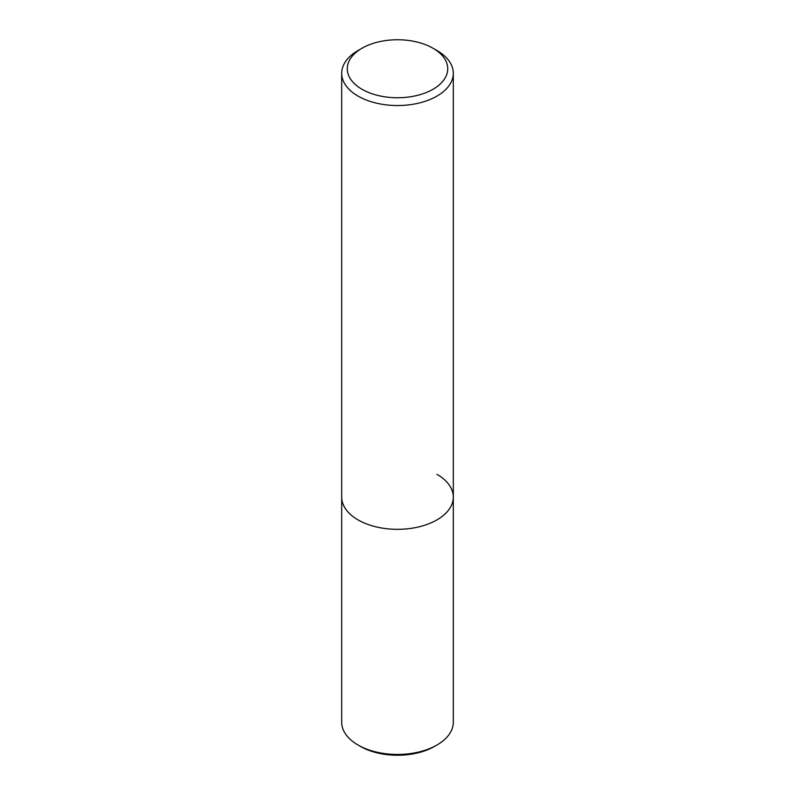 <?xml version="1.0" encoding="UTF-8"?>
<svg xmlns="http://www.w3.org/2000/svg" width="795" height="795" viewBox="0 0 795 795"><rect width="100%" height="100%" fill="white"/><g stroke="black" fill="none" stroke-linecap="round" stroke-linejoin="round"><path stroke-width="1.19" d="M361.983 48.247L358.038 50.522A55.809 32.227 0 0 0 341.691 73.309A55.809 32.227 0 0 0 358.038 96.096A55.809 32.227 0 0 0 418.856 103.082A55.809 32.227 0 0 0 453.309 73.309A55.809 32.227 0 0 0 436.962 50.522L433.017 48.247A50.234 28.998 180 0 1 433.017 89.259A50.234 28.998 180 0 1 361.983 89.259A50.234 28.998 180 0 1 361.983 48.247A50.234 28.998 180 0 1 433.017 48.247L436.962 50.522M436.962 474.327A55.809 32.227 180 0 1 453.309 497.114A55.809 32.227 180 0 1 418.856 526.876A55.809 32.227 180 0 1 358.038 519.89A55.809 32.227 180 0 1 341.691 497.114L341.691 722.228A55.809 32.227 180 0 0 358.038 745.014L358.038 745.014A55.809 32.227 180 0 0 436.962 745.014A55.809 32.227 180 0 0 453.309 722.228L453.309 497.114A55.809 32.227 180 0 1 418.856 526.876A55.809 32.227 180 0 1 358.038 519.89A55.809 32.227 180 0 1 341.691 497.114L341.691 73.309M360.403 746.376L358.038 745.014L360.403 746.376A52.46 30.29 0 0 0 434.597 746.376L436.962 745.014M453.309 73.309L453.309 497.114"/></g></svg>
